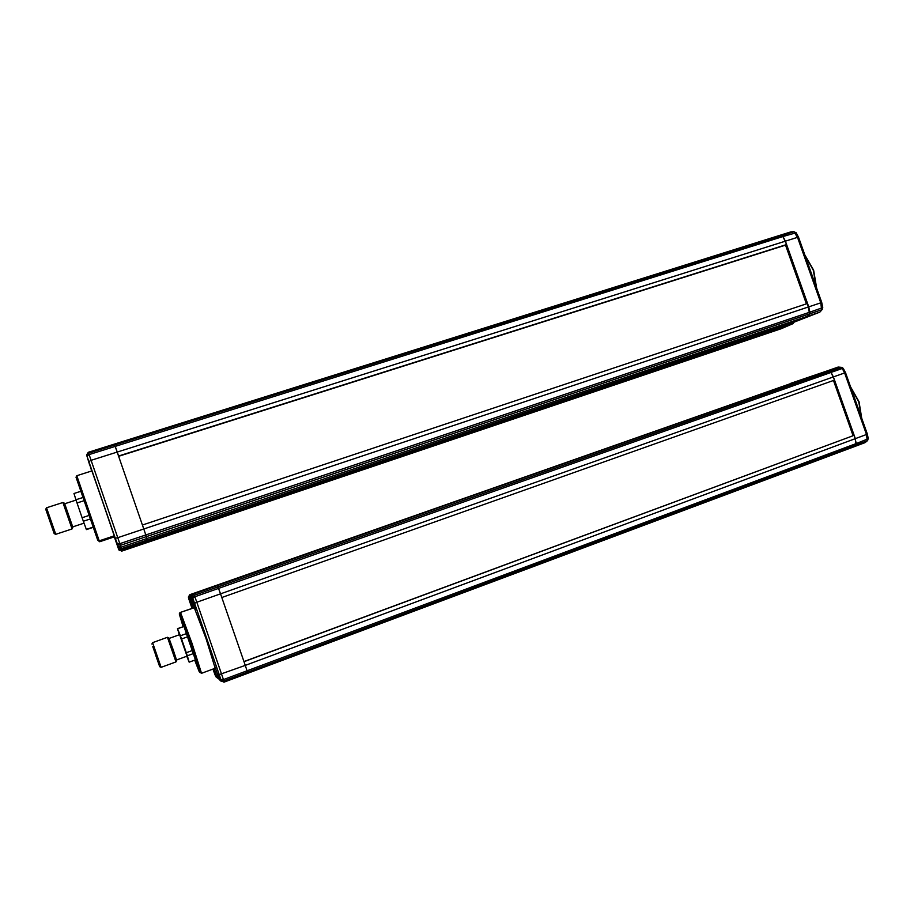 <?xml version="1.0" encoding="UTF-8"?>
<svg xmlns="http://www.w3.org/2000/svg" width="914" height="914" viewBox="0 0 914 914"><rect width="100%" height="100%" fill="white"/><g stroke="black" fill="none" stroke-linecap="round" stroke-linejoin="round"><path stroke-width="1.37" d="M806.399 303.848L785.537 245.135L118.694 456.28M92.451 472.515L86.59 455.023L88.27 452.293L114.25 444.147L114.707 444.981L114.25 444.147L778.831 235.641L781.79 235.561L782.955 236.532L786.6 244.541L785.537 245.135M786.6 244.541L118.603 456.006L117.243 452.053L91.092 460.313L89.115 454.589L782.955 236.532L781.79 235.561L88.612 453.173L87.001 456.189L115.301 538.3L117.757 537.683L143.784 528.989L114.707 444.981L117.243 452.053L785.4 241.159L808.741 306.853L143.784 528.989L145.806 534.953L142.424 525.024L807.542 303.471L809.598 313.856L809.827 312.177L145.806 534.953L146.811 538.529L146.446 540.277L146.811 538.529L807.485 316.313L792.712 322.676M115.301 538.3L118.374 546.618L120.979 547.212L146.811 538.529L146.331 536.644L809.598 313.856L807.485 316.313L792.804 322.653L121.276 548.754L120.385 545.361L117.255 543.99L119.814 543.67L120.385 545.361L146.331 536.644L145.806 534.953L119.814 543.67L91.092 460.313L88.875 461.616M121.116 548.8L121.505 549.954L146.171 541.636L145.897 542.962L145.829 540.482L146.171 541.636L781.207 327.658L781.676 326.401L781.207 327.658L769.931 332.525L781.344 328.674L792.815 323.739L793.272 322.493M114.41 536.838L118.809 549.782L121.733 551.119L769.931 332.525L793.066 323.636M82.82 497.524L75.942 499.752L73.977 493.503L80.718 491.332M75.942 499.752L77.027 502.974L83.917 500.746M89.001 515.473L82.1 517.724L77.027 502.974M82.1 517.724L83.345 521.243L90.223 518.992M93.068 527.149L86.327 529.377L83.345 521.243M76.056 500.084L64.643 503.774L72.652 526.91M72.709 526.887L64.711 503.751M62.906 502.494L72.057 528.92M46.523 507.761L55.754 534.313M46.488 507.841L45.734 509.247L54.189 533.616M816.442 287.602L813.277 270.213L804.994 255.383M816.67 288.241L813.631 270.19L804.846 254.983M102.482 501.363L91.88 470.916L76.799 475.714L99.226 540.848L114.25 535.832L102.482 501.363M99.683 541.751L97.695 540.128L99.683 541.751L114.49 536.804L114.227 535.775M76.799 475.714L76.022 477.199L97.695 540.128M820.212 311.743L822.76 307.618L809.827 312.177L808.741 306.853L820.783 302.831L821.617 309.812L809.598 313.856L807.485 316.313L819.458 312.28L792.804 322.653M782.955 236.532L785.4 241.159L797.511 237.343L820.783 302.831L821.72 302.431L798.55 237.263L797.511 237.343L793.878 231.768L796.151 232.762L782.955 236.532M778.831 235.641L781.79 235.561L793.878 231.768L790.884 231.87L778.831 235.641M820.052 311.925L822.349 309.298M794.117 231.71L790.884 231.87M89.561 464.129L91.697 470.984M115.747 539.946L113.336 532.873L115.747 539.946M114.319 536.861L114.627 537.752L114.319 536.861M88.864 462.084L89.583 464.952M88.144 460.05L87.79 459.011M89.286 463.307L88.669 461.913M88.27 452.293L89.115 454.589L87.001 456.189L86.681 455.332M117.86 546.229L113.405 533.319L118.214 547.315L121.276 548.754M118.809 549.782L114.627 537.752L118.786 549.737M183.086 626.638L179.293 613.945L180.584 612.62L192.1 643.582L201.526 673.31L215.19 668.248L206.027 638.532L194.294 607.753L179.978 612.563L194.476 607.559M201.526 673.31L199.275 671.847L194.693 660.136M179.293 613.945L179.978 612.563M179.875 614.025L190.98 643.947L200.109 672.658M861.571 417.801L858.749 401.863L850.751 387.387M861.719 418.235L859.034 401.714L850.568 386.839M195.413 659.874L183.954 626.467L177.556 628.626M189.164 662.159L195.47 659.851L189.164 662.159L187.313 655.795L193.677 653.476M186.776 633.482L180.401 635.778L177.51 628.638L179.293 634.773M177.624 628.729L183.954 626.467M180.401 635.778L181.555 638.977L187.941 636.67M192.671 650.391L186.296 652.71L181.555 638.977M186.296 652.71L187.313 655.795M189.164 662.17L186.753 656.241M169.113 638.429L179.601 634.659L187.027 656.138M151.895 644.05L152.592 642.645L167.456 637.298L175.979 661.896L176.688 660.479L173.123 649.58L168.873 637.938L167.49 637.309M152.592 642.645L161.115 667.334L175.956 661.919M155.597 654.961L159.699 666.694L155.597 654.961M155.951 655.692L152.775 646.621L155.951 655.692M243.958 661.553L853.093 435.727L833.465 380.464M853.093 435.727L244.004 661.702L245.283 665.392L220.537 593.837L196.807 602.235L194.842 596.762L218.549 588.399L220.537 593.837L217.943 586.937L218.549 588.399L831.055 372.432L829.912 371.381L826.964 370.981L838.138 367.051L217.086 585.566L217.943 586.937L217.086 585.566L192.054 594.191L812.786 375.814L826.964 370.981L829.912 371.381L831.055 372.432L834.528 380.098L221.805 597.516L220.537 593.837L833.397 376.922L855.333 438.651L856.052 444.969L856.304 443.53L247.043 670.796L247.454 673.389L865.01 442.662L867.706 440.479M854.202 435.464L856.304 443.53L868.266 438.754L867.329 434.001L866.495 434.493L867.192 440.811L868.266 438.754M867.317 433.99L845.553 372.741L843.256 368.376L841.12 367.439L194.259 595.277L192.774 598.087L220.971 679.73L223.45 679.593L223.873 680.999L220.971 679.73L221.097 680.839L223.999 682.164L247.454 673.389L247.431 672.201L856.052 444.969L853.904 446.809L856.052 444.969L867.192 440.811L865.01 442.662M188.421 597.162L188.73 598.716L188.398 596.979L189.826 594.694L801.909 379.641L191.106 594.82M219.257 674.589L245.283 665.392L247.043 670.796L245.283 665.392L866.495 434.493L844.616 372.946L833.397 376.922L831.055 372.432L842.262 368.479L844.616 372.946L845.553 372.741M192.991 607.947L189.129 597.265L192.683 608.05M213.59 668.842L216.778 677.228L214.036 668.682M217.772 673.641L220.377 680.21L217.772 673.641M195.242 609.741L190.66 596.979L191.54 596.819L195.87 609.307L191.54 596.819L193.494 593.871L194.842 596.762L192.774 598.087L192.054 596.728M223.999 682.164L223.873 680.999L247.431 672.201L247.043 670.796L223.45 679.593L196.807 602.235L194.636 603.286M188.718 598.693L191.986 608.301L188.661 598.476M190.957 597.847L191.369 598.556L190.66 596.979L192.054 594.191M190.603 598.99L191.666 599.413L189.666 598.019L193.083 607.901M190.466 599.013L189.666 598.019M191.312 598.476L189.826 597.996L190.923 594.443L189.826 594.694M218.926 678.325L214.836 666.5L218.949 678.405M218.023 675.732L217.098 676.954L217.692 674.761M221.097 680.839L217.372 677.754L216.869 676.76L217.612 674.532M215.247 675.32L213.282 669.973M218.606 677.445L217.372 677.754L215.795 676.451L216.732 677.56M812.74 375.825L790.621 383.366L813.049 375.711M841.645 367.359L838.138 367.051L841.92 367.394L843.245 368.365M117.837 545.761L117.906 546.435M121.733 551.119L121.505 549.954L118.512 548.549M188.49 597.379L190.603 596.831M213.27 669.962L215.041 674.909M214.07 668.671L216.869 676.76M221.462 681.49L220.011 680.29M119.288 550.548L119.014 549.371L121.505 549.954L792.815 323.739L794.117 322.208M86.442 529.594L93.148 527.378M72.617 526.921L84.054 523.162M64.426 503.214L62.917 502.506L46.545 507.773M72.812 527.481L72.035 528.966L55.697 534.324M54.12 533.582L55.674 534.302M798.539 237.24L796.151 232.762M822.76 307.618L821.72 302.431M92.451 472.504L88.007 459.616M118.374 546.618L118.729 548.16L118.214 547.315M176.562 659.965L187.062 656.126M159.699 666.694L161.127 667.346M190.683 595.505L190.66 596.979M195.253 609.787L191.129 597.859M191.654 599.378L190.592 598.99M219.029 679.125L216.127 677.046"/></g></svg>

